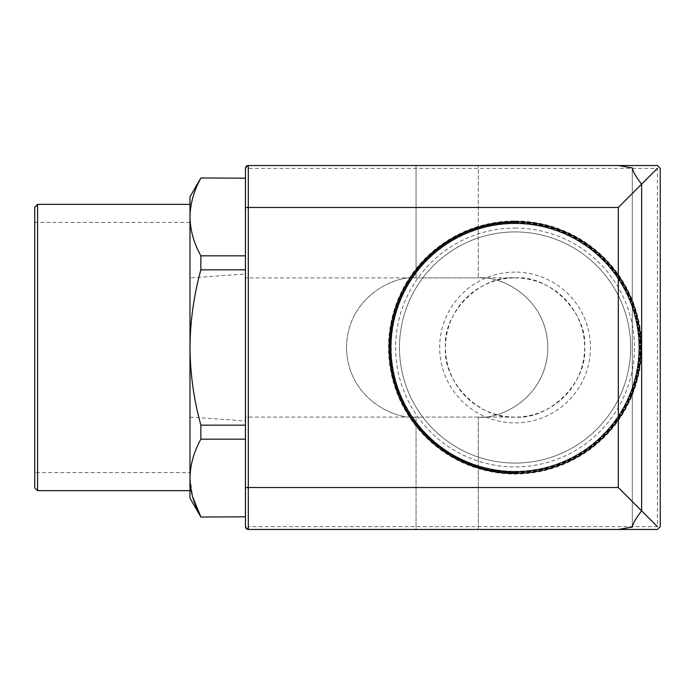 <?xml version="1.0" encoding="UTF-8"?>
<svg xmlns="http://www.w3.org/2000/svg" width="695" height="695" viewBox="0 0 695 695"><rect width="100%" height="100%" fill="white"/><g stroke="black" fill="none" stroke-linecap="round" stroke-linejoin="round"><path stroke-width="0.52" stroke-dasharray="3.48 2.61" d="M515.064 231.921A115.578 115.578 0 0 1 630.643 347.5A115.578 115.578 0 0 1 515.064 463.078A115.578 115.578 0 0 1 399.477 347.5A115.578 115.578 0 0 1 515.064 231.921A115.578 115.578 0 0 1 630.643 347.5A115.578 115.578 0 0 1 515.064 463.078A115.578 115.578 0 0 1 399.477 347.5A115.578 115.578 0 0 1 515.064 231.921A115.578 115.578 0 0 1 630.643 347.5A115.578 115.578 0 0 1 515.064 463.078A115.578 115.578 0 0 1 399.477 347.5A115.578 115.578 0 0 1 515.064 231.921A115.578 115.578 0 0 1 630.643 347.5A115.578 115.578 0 0 1 515.064 463.078A115.578 115.578 0 0 1 399.477 347.5A115.578 115.578 0 0 1 515.064 231.921A115.578 115.578 0 0 1 630.643 347.5A115.578 115.578 0 0 1 515.064 463.078A115.578 115.578 0 0 1 399.477 347.5A115.578 115.578 0 0 1 515.064 231.921A115.578 115.578 0 0 1 630.643 347.5A115.578 115.578 0 0 1 515.064 463.078A115.578 115.578 0 0 1 399.477 347.5A115.578 115.578 0 0 1 515.064 231.921A115.578 115.578 0 0 1 630.643 347.5A115.578 115.578 0 0 1 515.064 463.078A115.578 115.578 0 0 1 399.477 347.5A115.578 115.578 0 0 1 515.064 231.921A115.578 115.578 0 0 1 630.643 347.5A115.578 115.578 0 0 1 515.064 463.078A115.578 115.578 0 0 1 399.477 347.5A115.578 115.578 0 0 1 515.064 231.921A115.578 115.578 0 0 1 630.643 347.5A115.578 115.578 0 0 1 515.064 463.078A115.578 115.578 0 0 1 399.477 347.5A115.578 115.578 0 0 1 515.064 231.921M515.064 471.297A123.797 123.797 0 0 0 638.861 347.5A123.797 123.797 0 0 0 515.064 223.703A123.797 123.797 0 0 0 391.259 347.5A123.797 123.797 0 0 0 515.064 471.297M515.064 228.082A119.418 119.418 0 0 1 634.483 347.5A119.418 119.418 0 0 1 515.064 466.918A119.418 119.418 0 0 1 395.646 347.5A119.418 119.418 0 0 1 515.064 228.082M515.064 471.644A124.144 124.144 0 0 0 639.2 347.5A124.144 124.144 0 0 0 515.064 223.356A124.144 124.144 0 0 0 390.92 347.5A124.144 124.144 0 0 0 515.064 471.644M515.064 223.616A123.884 123.884 0 0 1 638.948 347.5A123.884 123.884 0 0 1 515.064 471.384A123.884 123.884 0 0 1 391.181 347.5A123.884 123.884 0 0 1 515.064 223.616M515.064 471.983A124.483 124.483 0 0 0 639.548 347.5A124.483 124.483 0 0 0 515.064 223.017A124.483 124.483 0 0 0 390.581 347.5A124.483 124.483 0 0 0 515.064 471.983M515.064 223.286A124.214 124.214 0 0 1 639.278 347.5A124.214 124.214 0 0 1 515.064 471.714A124.214 124.214 0 0 1 390.851 347.5A124.214 124.214 0 0 1 515.064 223.286M515.064 472.322A124.822 124.822 0 0 0 639.886 347.5A124.822 124.822 0 0 0 515.064 222.678A124.822 124.822 0 0 0 390.243 347.5A124.822 124.822 0 0 0 515.064 472.322M515.064 222.956A124.544 124.544 0 0 1 639.609 347.5A124.544 124.544 0 0 1 515.064 472.044A124.544 124.544 0 0 1 390.52 347.5A124.544 124.544 0 0 1 515.064 222.956M515.064 472.661A125.161 125.161 0 0 0 640.225 347.5A125.161 125.161 0 0 0 515.064 222.339A125.161 125.161 0 0 0 389.904 347.5A125.161 125.161 0 0 0 515.064 472.661M515.064 222.626A124.874 124.874 0 0 1 639.939 347.5A124.874 124.874 0 0 1 515.064 472.374A124.874 124.874 0 0 1 390.19 347.5A124.874 124.874 0 0 1 515.064 222.626M515.064 473A125.5 125.5 0 0 0 640.564 347.5A125.5 125.5 0 0 0 515.064 222A125.5 125.5 0 0 0 389.565 347.5A125.5 125.5 0 0 0 515.064 473M515.064 222.296A125.204 125.204 0 0 1 640.269 347.5A125.204 125.204 0 0 1 515.064 472.704A125.204 125.204 0 0 1 389.86 347.5A125.204 125.204 0 0 1 515.064 222.296M515.064 473.338A125.838 125.838 0 0 0 640.903 347.5A125.838 125.838 0 0 0 515.064 221.662A125.838 125.838 0 0 0 389.217 347.5A125.838 125.838 0 0 0 515.064 473.338M515.064 221.966A125.534 125.534 0 0 1 640.599 347.5A125.534 125.534 0 0 1 515.064 473.034A125.534 125.534 0 0 1 389.53 347.5A125.534 125.534 0 0 1 515.064 221.966M515.064 473.677A126.177 126.177 0 0 0 641.242 347.5A126.177 126.177 0 0 0 515.064 221.323A126.195 126.195 0 0 1 641.259 347.5A126.195 126.195 0 0 1 515.064 473.695A126.195 126.195 0 0 1 388.87 347.5A126.195 126.195 0 0 1 515.064 221.305A126.177 126.177 0 0 0 388.879 347.5A126.177 126.177 0 0 0 515.064 473.677M515.064 221.636A125.864 125.864 0 0 1 640.929 347.5A125.864 125.864 0 0 1 515.064 473.365A125.864 125.864 0 0 1 389.2 347.5A125.864 125.864 0 0 1 515.064 221.636M515.064 220.975A126.525 126.525 0 0 1 641.581 347.5A126.525 126.525 0 0 1 515.064 474.025A126.525 126.525 0 0 1 388.54 347.5A126.525 126.525 0 0 1 515.064 220.975M515.064 277.913A69.587 69.587 0 0 1 584.651 347.5C587.761 381.929 549.493 420.197 515.064 417.087A69.587 69.587 0 0 1 445.478 347.5A69.587 69.587 0 0 1 515.064 277.913C549.493 274.803 587.761 313.071 584.651 347.5A69.587 69.587 0 0 1 515.064 417.087C480.636 420.197 442.368 381.929 445.478 347.5C442.368 313.071 480.636 274.803 515.064 277.913L478.29 277.913C498.645 275.116 546.922 295.992 547.877 347.5C546.922 399.008 498.645 419.884 478.29 417.087L416.053 417.087C395.698 419.884 347.413 399.008 346.466 347.5C347.413 295.992 395.698 275.116 416.053 277.913L478.29 277.913C498.645 275.116 546.922 295.992 547.877 347.5C546.922 399.008 498.645 419.884 478.29 417.087L478.29 529.46L618.315 529.46L248.297 529.46L245.457 526.619A2.841 2.841 0 0 0 248.297 529.46L416.053 529.46L416.053 417.087L245.457 417.087L245.457 277.913L245.457 417.087M515.064 417.087L478.29 417.087L478.29 529.46M515.064 272.101A75.399 75.399 0 0 0 439.666 347.5A75.399 75.399 0 0 0 515.064 422.899A75.399 75.399 0 0 0 590.463 347.5A75.399 75.399 0 0 0 515.064 272.101M245.457 487.525L245.457 168.381L248.297 165.54A2.841 2.841 0 0 0 245.457 168.381L248.297 165.54L478.29 165.54L478.29 277.913L478.29 165.54L618.315 165.54L248.297 165.54L416.053 165.54L416.053 277.913L245.457 277.913M632.294 167.938L632.294 527.062L632.294 167.938M657.409 529.46L660.25 526.619L660.25 168.381L657.409 165.54M248.297 529.46L245.457 526.619L245.457 168.381L245.457 526.619L248.297 526.619L248.297 168.381L657.409 168.381L657.409 526.619L248.297 526.619L248.297 529.46L416.053 529.46L416.053 417.087C395.698 419.884 347.413 399.008 346.466 347.5C347.413 295.992 395.698 275.116 416.053 277.913L478.29 277.913M189.987 472.6L189.987 222.4L189.987 472.6L34.75 472.6L34.75 222.4L34.75 472.6M189.987 222.4L34.75 222.4M245.431 177.972L245.431 425.166L200.864 425.166L200.864 439.171C193.835 451.915 190.213 464.859 189.987 478.004L189.987 498.185M245.431 425.166L245.431 517.028M245.431 516.828L200.864 517.028M245.457 220.975L245.457 474.025L245.457 220.975M245.431 474.025L245.431 220.975L245.431 474.025M189.987 277.913L189.987 417.087L189.987 277.913L245.457 274.038L245.457 420.962L245.457 274.038M189.987 417.087L245.457 420.962M478.29 165.54L416.053 165.54L416.053 277.913M478.29 417.087L416.053 417.087M245.431 439.171L200.864 439.171M245.431 255.83L200.864 255.83L200.864 269.834C193.827 295.418 190.204 321.307 189.987 347.5C190.248 373.997 193.87 399.886 200.864 425.166M245.431 269.834L200.864 269.834M189.987 204.347L189.987 490.653M189.987 196.815L189.987 216.996C190.23 230.184 193.853 243.128 200.864 255.83M200.864 177.972L200.864 178.172C193.835 190.916 190.213 203.861 189.987 216.996M245.431 178.172L200.864 178.172M189.987 478.004L192.784 497.264M37.591 490.653L37.591 204.347M34.75 207.188L34.75 487.812M248.297 165.54L248.297 168.381L245.457 168.381"/><path stroke-width="1.04" d="M618.315 487.525L618.315 207.475L248.297 207.475L248.297 487.525L245.457 487.525L245.457 168.381A2.841 2.841 0 0 1 248.297 165.54L618.315 165.54L632.294 167.938C632.928 171.604 636.047 176.999 641.641 184.14L641.641 510.86C636.047 518.001 632.928 523.396 632.294 527.062L618.315 529.46L248.297 529.46A2.841 2.841 0 0 1 245.457 526.619L245.457 487.525L245.457 526.619A2.841 2.841 0 0 0 248.297 529.46L248.297 487.525L618.315 487.525L641.641 510.86C636.047 518.001 632.928 523.396 632.294 527.062L618.315 529.46L657.409 529.46L660.25 526.619L660.25 168.381L657.409 165.54L478.29 165.54M657.409 526.619L641.641 510.86L641.641 184.14L657.409 168.381M478.29 529.46L657.409 529.46M618.315 207.475L641.641 184.14C636.047 176.999 632.928 171.604 632.294 167.938L618.315 165.54L657.409 165.54M34.75 487.812L34.75 207.188L37.591 204.347L37.591 490.653L34.75 487.812M200.864 517.028L245.431 516.828L200.864 517.028L189.987 498.185L189.987 204.347L37.591 204.347M192.784 497.264L200.864 516.828C193.835 504.084 190.213 491.139 189.987 478.004C190.23 464.816 193.853 451.872 200.864 439.171L200.864 425.166C193.87 399.886 190.248 373.997 189.987 347.5C190.204 321.307 193.827 295.418 200.864 269.834L200.864 255.83C193.835 243.085 190.213 230.141 189.987 216.996L189.987 196.815L200.864 177.972L245.431 178.172L200.864 177.972M37.591 490.653L189.987 490.653L189.987 478.004M245.431 516.828L245.431 269.834L200.864 269.834M245.431 269.834L245.431 255.83L200.864 255.83M245.431 439.171L200.864 439.171M245.431 425.166L200.864 425.166M245.431 255.83L245.431 178.172M189.987 216.996C190.23 203.817 193.853 190.873 200.864 178.172M245.457 168.381A2.841 2.841 0 0 1 248.297 165.54L248.297 207.475L245.457 207.475"/></g></svg>
